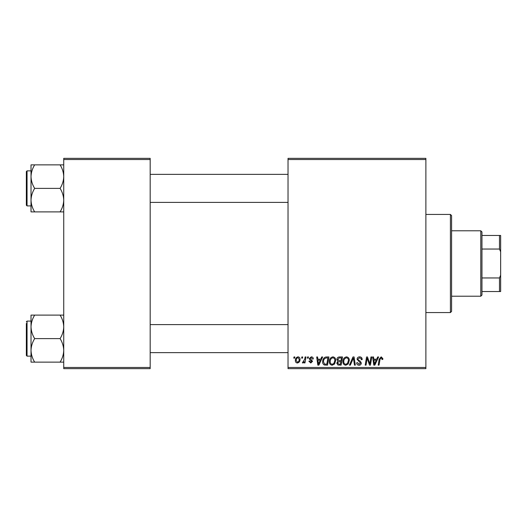 <?xml version="1.0" encoding="UTF-8"?>
<svg xmlns="http://www.w3.org/2000/svg" width="527" height="527" viewBox="0 0 527 527"><rect width="100%" height="100%" fill="white"/><g stroke="black" fill="none" stroke-linecap="round" stroke-linejoin="round"><path stroke-width="0.79" d="M425.882 368.643L288.032 368.643L288.032 367.471L425.882 367.471L425.882 368.643M425.882 159.529L288.032 159.529L288.032 158.357L425.882 158.357L425.882 367.471M307.577 356.957L308.427 356.957L308.249 358.129L307.379 358.129L307.577 356.957M301.839 356.957L302.689 356.957L302.511 358.129L301.642 358.129L301.839 356.957M332.912 356.851C334.79 357.194 335.732 358.373 335.719 360.389L334.599 364.005L332.168 365.244C330.231 364.888 329.289 363.676 329.349 361.601C329.329 359.006 330.521 357.418 332.912 356.851M321.74 356.957L322.662 356.957L318.861 365.139L317.821 365.139L316.701 356.957L317.557 356.957L317.834 359.19L320.732 359.19L321.74 356.957M339.236 356.957L342.517 356.957L341.134 365.139L337.906 365L336.779 363.149L337.906 361.153L336.885 359.5C336.984 357.991 337.774 357.148 339.236 356.957M352.991 356.957L354.078 356.957L355.33 365.139L354.473 365.139L353.4 358.129L350.336 365.139L349.421 365.139L352.991 356.957M382.872 358.656L382.8 359.401L381.943 359.506L382.022 358.795L381.146 357.807L380.026 359.348L379.045 365.139L378.188 365.139L379.196 359.144L381.199 356.851L382.872 358.656M370.968 356.957L371.825 356.957L370.428 365.139L369.532 365.139L367.194 358.195L366.054 365.139L365.191 365.139L366.575 356.957L367.471 356.957L369.829 363.887L370.968 356.957M288.032 159.529L288.032 367.471M377.707 356.957L378.63 356.957L374.829 365.139L373.788 365.139L372.668 356.957L373.524 356.957L373.801 359.19L376.706 359.19L377.707 356.957M359.631 356.851C361.344 356.944 362.187 357.866 362.161 359.618L361.311 359.717L361.094 358.512L359.572 357.807L357.912 359.177L358.136 359.895L360.349 361.285L361.311 363.07C361.206 364.473 360.442 365.198 359.025 365.244C357.543 365.152 356.746 364.361 356.634 362.872L357.49 362.609L359.052 364.289L360.461 363.123L357.062 359.256C357.22 357.721 358.07 356.924 359.631 356.851M346.502 356.851C348.387 357.194 349.322 358.373 349.309 360.389L348.189 364.005L345.765 365.244C343.821 364.888 342.879 363.676 342.939 361.601C342.925 359.006 344.111 357.418 346.502 356.851M313.308 358.867L312.458 359.085L311.24 357.596L310.12 358.505L312.564 361.318L310.785 363.011L308.848 361.206L309.698 361.1L310.825 362.266L311.714 361.45L309.698 359.658L309.27 358.577L311.279 356.851C312.577 356.904 313.255 357.576 313.308 358.867M326.503 356.957L328.92 356.957L327.537 365.139L324.454 365.027C323.156 364.394 322.55 363.314 322.656 361.786C322.603 359.704 323.446 358.156 325.185 357.154L326.503 356.957M298.012 356.851C299.356 357.029 300.028 357.82 300.034 359.223C300.113 361.298 299.217 362.556 297.347 363.011C295.983 362.793 295.324 361.963 295.364 360.527C295.311 358.531 296.194 357.306 298.012 356.851M305.113 356.957L305.976 356.957L304.975 362.905L304.112 362.905L304.329 361.674L302.946 363.011L302.373 362.793L304.685 359.335L305.113 356.957M293.98 356.957L294.83 356.957L294.652 358.129L293.783 358.129L293.98 356.957M150.182 368.643L63.734 368.643L63.734 367.471L150.182 367.471L150.182 368.643M150.182 159.529L63.734 159.529L63.734 158.357L150.182 158.357L150.182 367.471M63.734 159.529L63.734 367.471M375.105 362.569L376.238 360.145L373.92 360.145L374.427 364.243L375.105 362.569M347.524 363.38L348.459 360.349C348.472 358.913 347.8 358.064 346.443 357.807C344.625 358.36 343.736 359.651 343.788 361.693C343.756 363.156 344.421 364.019 345.791 364.289L347.524 363.38M340.435 364.177L340.864 361.634L338.097 361.97L337.629 363.116L338.98 364.177L340.435 364.177M341.028 360.672L341.489 357.912L339.059 357.958L337.735 359.526L339.223 360.672L341.028 360.672M319.138 362.569L320.271 360.145L317.952 360.145L318.46 364.243L319.138 362.569M326.839 364.177L327.899 357.912L326.806 357.912C324.553 358.123 323.453 359.434 323.506 361.838L324.533 364.045L326.839 364.177M333.927 363.38L334.869 360.349C334.876 358.913 334.204 358.064 332.847 357.807C331.028 358.36 330.146 359.651 330.192 361.693C330.159 363.156 330.831 364.019 332.201 364.289L333.927 363.38M297.38 362.266C298.664 361.799 299.264 360.811 299.184 359.315L298.005 357.596C296.76 358.09 296.161 359.065 296.214 360.527L297.38 362.266M450.414 214.436L451.586 215.602L451.586 311.398L450.414 312.564L450.414 214.436L425.882 214.436M31.021 176.624L31.021 200.141C31.159 196.011 32.371 192.091 34.663 188.383C32.384 184.72 31.172 180.807 31.021 176.624C31.159 172.5 32.371 168.581 34.663 164.872L31.021 164.872L31.021 176.624M27.048 205.905L26.35 205.207L26.35 171.558L27.048 170.86L27.048 205.905L31.021 205.905M63.734 164.872L60.098 164.872C62.37 168.528 63.583 172.448 63.734 176.624C63.596 180.754 62.384 184.674 60.098 188.383L34.663 188.383M60.098 164.872L34.663 164.872M60.098 188.383C62.37 192.045 63.583 195.965 63.734 200.141C63.596 204.265 62.384 208.185 60.098 211.894L34.663 211.894C32.384 208.237 31.172 204.318 31.021 200.141L31.021 211.894L34.663 211.894M60.098 211.894L63.734 211.894M63.734 315.106L60.098 315.106C62.37 318.763 63.583 322.682 63.734 326.859C63.596 330.989 62.384 334.908 60.098 338.617C62.37 342.28 63.583 346.193 63.734 350.376C63.596 354.5 62.384 358.419 60.098 362.128L34.663 362.128C32.384 358.472 31.172 354.552 31.021 350.376C31.159 346.246 32.371 342.326 34.663 338.617C32.384 334.955 31.172 331.035 31.021 326.859C31.159 322.735 32.371 318.815 34.663 315.106L31.021 315.106L31.021 362.128L34.663 362.128M31.021 321.095L27.048 321.095L27.048 356.14L26.35 355.442L26.35 323.433M60.098 315.106L34.663 315.106M60.098 338.617L34.663 338.617M60.098 362.128L63.734 362.128M480.789 296.214L480.789 230.786L481.961 231.959L481.961 295.041L480.789 296.214L451.586 296.214M480.789 230.786L451.586 230.786M500.65 291.536L499.484 291.536L499.484 277.953L500.65 275.18L500.65 291.536M481.961 291.536L499.484 291.536M481.961 235.464L500.65 235.464L500.65 275.18M481.961 277.953L499.484 277.953M500.65 251.82L499.484 249.047L499.484 235.464M481.961 249.047L499.484 249.047M450.414 312.564L425.882 312.564M27.048 170.86L31.021 170.86M288.032 174.365L150.182 174.365M288.032 202.401L150.182 202.401M150.182 352.635L288.032 352.635M150.182 324.599L288.032 324.599M27.048 356.14L31.021 356.14M27.048 321.095L26.35 321.793"/></g></svg>
